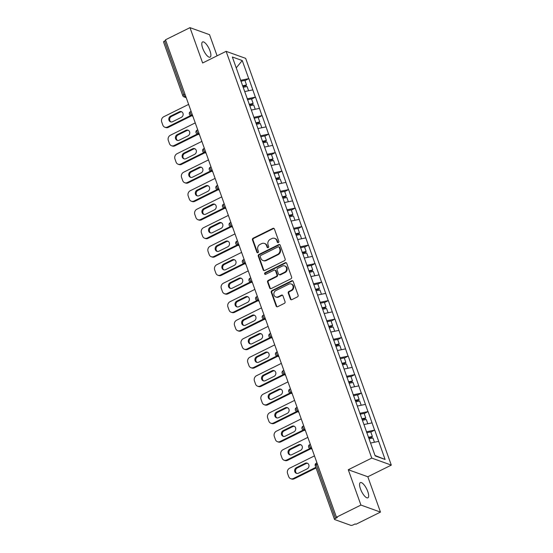 <?xml version="1.0" encoding="UTF-8"?>
<svg xmlns="http://www.w3.org/2000/svg" width="553" height="553" viewBox="0 0 553 553"><rect width="100%" height="100%" fill="white"/><g stroke="black" fill="none" stroke-linecap="round" stroke-linejoin="round"><path stroke-width="0.83" d="M278.366 242.573A0.912 0.809 -70.2 0 0 278.843 241.378L274.412 229.011A1.3 1.154 -70.2 0 0 272.899 228.389L253.143 238.191A1.3 1.154 -70.2 0 0 252.458 239.898L256.889 252.265A0.912 0.809 -70.2 0 0 257.947 252.7A0.912 0.809 -70.2 0 0 258.424 251.504L257.85 249.901A4.161 3.705 -70.2 0 1 260.028 244.433L261.68 243.617A4.161 3.705 -70.2 0 1 264.417 243.431A4.161 3.705 -70.2 0 1 266.525 245.601L267.099 247.205A0.912 0.809 -70.2 0 0 268.157 247.633A0.912 0.809 -70.2 0 0 268.634 246.438L268.06 244.841A4.161 3.705 -70.2 0 1 270.237 239.373L271.882 238.557A4.161 3.705 -70.2 0 1 274.627 238.364A4.161 3.705 -70.2 0 1 276.735 240.541L277.302 242.138A0.912 0.809 -70.2 0 0 278.366 242.573M360.466 488.893A8.482 2.841 -116.4 0 1 360.349 482.603A8.482 2.841 -116.4 0 1 367.766 491.513A8.482 2.841 -116.4 0 1 367.883 497.804A8.482 2.841 -116.4 0 1 360.466 488.893M202.688 48.235A8.482 2.841 -116.4 0 1 202.571 41.945A8.482 2.841 -116.4 0 1 209.988 50.855A8.482 2.841 -116.4 0 1 210.105 57.146A8.482 2.841 -116.4 0 1 202.688 48.235M290.366 299.021A1.3 1.154 -70.2 0 0 291.88 299.643L297.424 296.892A1.3 1.154 -70.2 0 0 298.108 295.184L293.187 281.449A1.3 1.154 -70.2 0 0 291.673 280.827L271.917 290.629A1.3 1.154 -70.2 0 0 271.233 292.337L276.154 306.072A1.3 1.154 -70.2 0 0 277.668 306.694L284.36 303.369A1.3 1.154 -70.2 0 0 285.044 301.661L282.936 295.786A1.3 1.154 -70.2 0 0 281.422 295.164L278.104 296.809A3.477 3.097 -70.2 0 1 275.809 296.968A3.477 3.097 -70.2 0 1 273.846 293.92A3.477 3.097 -70.2 0 1 275.871 290.581L288.88 284.131A3.477 3.097 -70.2 0 1 291.175 283.972A3.477 3.097 -70.2 0 1 293.138 287.028A3.477 3.097 -70.2 0 1 291.113 290.36L288.942 291.431A1.3 1.154 -70.2 0 0 288.265 293.145L290.366 299.021L290.94 299.228A1.3 1.154 -70.2 0 0 291.327 299.761M348.272 469.732L360.922 505.069L336.431 517.214L165.492 39.795L189.983 27.65L202.633 62.987L226.122 51.339L371.754 458.084L348.272 469.732L367.821 476.762L391.303 465.114L371.754 458.084M284.463 260.691A1.3 1.154 -70.2 0 0 285.148 258.984L280.226 245.249A1.3 1.154 -70.2 0 0 278.712 244.626L258.956 254.428A1.3 1.154 -70.2 0 0 258.272 256.136L263.193 269.871A1.3 1.154 -70.2 0 0 264.707 270.493L284.463 260.691M286.71 263.346L291.625 277.081A1.3 1.154 -70.2 0 1 290.947 278.788L271.184 288.59A1.3 1.154 -70.2 0 1 269.67 287.968L267.569 282.092A1.3 1.154 -70.2 0 1 268.246 280.385L276.258 276.41A1.3 1.154 -70.2 0 0 276.942 274.703L275.546 270.804A1.3 1.154 -70.2 0 0 274.032 270.182L265.689 274.323A0.912 0.809 -70.2 0 1 265.108 272.691L285.196 262.73A1.3 1.154 -70.2 0 1 286.71 263.346M391.303 465.114L245.67 58.369L226.122 51.339M370.828 432.128L374.581 430.116L366.397 431.81M374.747 430.179L385.088 459.467L375.169 455.9L232.336 56.987L242.255 60.553L248.732 78.637L240.548 80.33M244.979 80.641L248.732 78.637M248.898 78.699L255.355 97.134L247.17 98.828M251.601 99.139L255.355 97.134M255.527 97.197L261.977 115.632L253.792 117.326M258.223 117.644L261.977 115.632M262.15 115.695L268.599 134.13L260.422 135.831M264.846 136.142L268.599 134.13M268.772 134.192L275.228 152.628L267.044 154.328M271.475 154.64L275.228 152.628M275.394 152.69L281.85 171.133L273.666 172.826M278.097 173.137L281.85 171.133M282.016 171.195L288.472 189.631L280.288 191.324M284.719 191.635L288.472 189.631M288.645 189.693L295.095 208.128L286.91 209.822M291.341 210.133L295.095 208.128M295.267 208.191L301.717 226.626L293.539 228.32M297.97 228.638L301.717 226.626M301.89 226.689L308.346 245.124L300.161 246.825M304.592 247.136L308.346 245.124M308.512 245.186L314.968 263.629L306.784 265.322M311.215 265.634L314.968 263.629M315.141 263.684L321.59 282.127L313.406 283.82M317.837 284.131L321.59 282.127M321.763 282.189L328.212 300.625L320.028 302.318M324.459 302.629L328.212 300.625M328.385 300.687L334.835 319.122L326.657 320.816M331.088 321.134L334.835 319.122M335.007 319.185L341.464 337.62L333.279 339.321M337.71 339.632L341.464 337.62M341.63 337.683L348.086 356.118L339.901 357.819M344.332 358.13L348.086 356.118M348.259 356.18L354.708 374.623L346.524 376.317M350.955 376.628L354.708 374.623M354.881 374.685L361.33 393.121L353.153 394.814M357.577 395.125L361.33 393.121M361.503 393.183L367.959 411.619L359.775 413.312M364.206 413.623L367.959 411.619M368.125 411.681L374.581 430.116M371.989 422.886L363.943 424.552M365.367 404.388L357.321 406.054M358.745 385.883L350.699 387.549M352.116 367.386L344.077 369.051M345.494 348.888L337.448 350.554M338.871 330.39L330.825 332.056M332.249 311.892L324.203 313.558M325.627 293.387L317.581 295.06M318.998 274.889L310.959 276.555M312.376 256.392L304.33 258.057M305.754 237.894L297.708 239.56M299.132 219.396L291.085 221.062M292.502 200.898L284.463 202.564M285.88 182.393L277.841 184.059M279.258 163.895L271.212 165.561M272.636 145.398L264.59 147.063M266.014 126.9L257.968 128.566M259.385 108.402L251.345 110.068M252.762 89.897L244.716 91.57M165.713 40.417L164.559 40.991L183.79 94.708L184.944 94.134M185.808 96.54L185.283 96.796A1.991 0.664 63.6 0 1 183.79 94.708A1.991 0.615 -19.7 0 0 182.773 95.69L163.543 41.973A1.991 0.615 -19.7 0 1 164.559 40.991M242.255 60.553L236.235 67.867M217.101 55.812L209.532 34.68L189.983 27.65M360.922 505.069L380.471 512.099L355.98 524.244L355.13 523.94L353.339 524.825A1.991 0.615 160.3 0 1 350.802 525.35L334.676 519.55A1.991 0.615 160.3 0 1 334.482 519.391A1.991 0.615 160.3 0 1 335.498 518.41L337.289 517.525L336.431 517.214M380.471 512.099L367.821 476.762M378.611 441.384L370.572 443.05M385.088 459.467L375.024 455.485M278.069 242.656A0.912 0.809 -70.2 0 1 277.876 242.345L277.302 240.742A4.161 3.705 -70.2 0 0 275.2 238.571L274.627 238.364M264.417 243.431L264.991 243.631A4.161 3.705 -70.2 0 1 267.092 245.809L267.666 247.405A0.912 0.809 -70.2 0 0 267.866 247.716M274.025 228.479A1.3 1.154 -70.2 0 0 273.472 228.596L253.709 238.398A1.3 1.154 -70.2 0 0 253.032 240.106L257.456 252.472A0.912 0.809 -70.2 0 0 257.657 252.783M279.839 244.716A1.3 1.154 -70.2 0 0 279.286 244.834L259.523 254.636A1.3 1.154 -70.2 0 0 258.845 256.343L263.76 270.078A1.3 1.154 -70.2 0 0 264.147 270.611M279.147 247.288A0.912 0.809 -70.2 0 0 278.09 246.859L260.746 255.458A0.912 0.809 -70.2 0 0 260.269 256.654L260.871 258.341A4.161 3.705 -70.2 0 0 262.979 260.518A4.161 3.705 -70.2 0 0 265.716 260.325L277.571 254.442A4.161 3.705 -70.2 0 0 279.756 248.974L279.147 247.288L279.721 247.495A0.912 0.809 -70.2 0 0 279.258 247.018L278.691 246.818M262.979 260.518L263.546 260.719A4.161 3.705 -70.2 0 0 266.29 260.532L265.716 260.325M279.721 247.495L280.323 249.182A4.161 3.705 -70.2 0 1 278.145 254.65L266.29 260.532M274.889 270.12L275.456 270.327A1.3 1.154 -70.2 0 1 276.113 271.005L277.509 274.91A1.3 1.154 -70.2 0 1 276.832 276.618L268.82 280.592A1.3 1.154 -70.2 0 0 268.136 282.3L270.244 288.175A1.3 1.154 -70.2 0 0 270.631 288.707M286.323 262.813A1.3 1.154 -70.2 0 0 285.763 262.931L265.675 272.899A0.912 0.809 -70.2 0 0 265.399 274.406M284.574 272.283A3.477 3.097 -70.2 0 0 286.599 268.952A3.477 3.097 -70.2 0 0 284.636 265.896A3.477 3.097 -70.2 0 0 282.348 266.062L277.765 268.329A1.3 1.154 -70.2 0 0 277.081 270.037L278.477 273.942A1.3 1.154 -70.2 0 0 279.991 274.558L284.574 272.283L285.148 272.491A3.477 3.097 -70.2 0 0 287.173 269.159A3.477 3.097 -70.2 0 0 285.21 266.104L284.636 265.896M279.134 274.62L279.707 274.827A1.3 1.154 -70.2 0 0 280.565 274.765L279.991 274.558M285.148 272.491L280.565 274.765M291.175 283.972L291.742 284.173A3.477 3.097 -70.2 0 1 293.705 287.228A3.477 3.097 -70.2 0 1 291.68 290.567L289.516 291.638A1.3 1.154 -70.2 0 0 288.832 293.346L290.94 299.228M275.809 296.968L276.382 297.175A3.477 3.097 -70.2 0 0 278.671 297.016L278.104 296.809M282.548 295.247A1.3 1.154 -70.2 0 0 281.995 295.371L278.671 297.016M292.8 280.91A1.3 1.154 -70.2 0 0 292.247 281.035L272.484 290.83A1.3 1.154 -70.2 0 0 271.806 292.544L276.721 306.279A1.3 1.154 -70.2 0 0 277.108 306.811M188.621 104.399L163.778 116.718A3.975 3.532 -70.2 0 0 161.697 121.943L162.838 125.144A3.975 3.532 -70.2 0 0 164.849 127.218A3.975 3.532 -70.2 0 0 167.469 127.038L168.326 127.342L191.663 115.771M168.326 127.342A3.975 3.532 109.8 0 1 165.706 127.529L164.849 127.218M170.995 121.957A3.111 2.772 109.8 0 1 171.465 116.434L180.188 112.107A3.111 2.772 109.8 0 1 181.799 111.844M167.469 127.038L190.806 115.459M179.331 111.796A3.111 2.772 109.8 0 1 181.329 117.374L172.605 121.695A3.111 2.772 109.8 0 1 170.607 116.123L179.331 111.796L180.188 112.107M242.518 85.833L246.52 84.948L244.882 80.379L240.88 81.263M242.878 86.427L246.002 85.736L246.52 84.948M243.209 87.339L247.073 86.489L248.601 90.761M195.244 122.897L170.4 135.222A3.975 3.532 -70.2 0 0 168.319 140.441L169.467 143.642A3.975 3.532 -70.2 0 0 171.471 145.722A3.975 3.532 -70.2 0 0 174.091 145.536L174.948 145.84L198.285 134.268M174.948 145.84A3.975 3.532 109.8 0 1 172.329 146.027L171.471 145.722M177.617 140.455A3.111 2.772 109.8 0 1 178.087 134.932L186.81 130.605A3.111 2.772 109.8 0 1 188.421 130.349M174.091 145.536L197.428 133.964M185.953 130.294A3.111 2.772 109.8 0 1 187.951 135.872L179.227 140.199A3.111 2.772 109.8 0 1 177.23 134.621L185.953 130.294L186.81 130.605M249.14 104.33L253.143 103.446L251.504 98.876L247.509 99.761M249.507 104.925L252.624 104.234L253.143 103.446M249.832 105.837L253.696 104.987L255.223 109.259M201.866 141.395L177.022 153.72A3.975 3.532 -70.2 0 0 174.942 158.939L176.089 162.14A3.975 3.532 -70.2 0 0 178.101 164.22A3.975 3.532 -70.2 0 0 180.713 164.034L181.571 164.345L204.907 152.766M181.571 164.345A3.975 3.532 109.8 0 1 178.951 164.524L178.101 164.22M184.239 158.953A3.111 2.772 109.8 0 1 184.709 153.43L193.432 149.103A3.111 2.772 109.8 0 1 195.043 148.847M180.713 164.034L204.05 152.462M192.575 148.798A3.111 2.772 109.8 0 1 194.573 154.37L185.849 158.697A3.111 2.772 109.8 0 1 183.859 153.126L192.575 148.798L193.432 149.103M255.763 122.828L259.765 121.943L258.133 117.381L254.131 118.266M256.129 123.423L259.246 122.738L259.765 121.943M256.454 124.342L260.318 123.485L261.846 127.764M208.495 159.893L183.644 172.218A3.975 3.532 -70.2 0 0 181.564 177.437L182.711 180.637A3.975 3.532 -70.2 0 0 184.723 182.718A3.975 3.532 -70.2 0 0 187.343 182.531L188.193 182.843L211.529 171.264M188.193 182.843A3.975 3.532 109.8 0 1 185.58 183.022L184.723 182.718M190.868 177.451A3.111 2.772 109.8 0 1 191.331 171.928L200.055 167.6A3.111 2.772 109.8 0 1 201.665 167.345M187.343 182.531L210.679 170.96M199.204 167.296A3.111 2.772 109.8 0 1 201.195 172.868L192.472 177.195A3.111 2.772 109.8 0 1 190.481 171.624L199.204 167.296L200.055 167.6M262.385 141.326L266.387 140.441L264.756 135.879L260.753 136.764M262.751 141.927L265.875 141.236L266.387 140.441M263.076 142.84L266.94 141.983L268.475 146.262M215.117 178.391L190.273 190.716A3.975 3.532 -70.2 0 0 188.186 195.935L189.333 199.142A3.975 3.532 -70.2 0 0 191.345 201.216A3.975 3.532 -70.2 0 0 193.965 201.036L194.822 201.34L218.159 189.769M194.822 201.34A3.975 3.532 109.8 0 1 192.202 201.527L191.345 201.216M197.49 195.949A3.111 2.772 109.8 0 1 197.96 190.426L206.684 186.098A3.111 2.772 109.8 0 1 208.287 185.843M193.965 201.036L217.301 189.458M205.827 185.794A3.111 2.772 109.8 0 1 207.824 191.366L199.101 195.693A3.111 2.772 109.8 0 1 197.103 190.121L205.827 185.794L206.684 186.098M269.014 159.824L273.016 158.939L271.378 154.377L267.376 155.262M269.373 160.425L272.498 159.734L273.016 158.939M269.698 161.338L273.562 160.481L275.097 164.759M221.739 196.896L196.896 209.214A3.975 3.532 -70.2 0 0 194.815 214.44L195.956 217.64A3.975 3.532 -70.2 0 0 197.967 219.714A3.975 3.532 -70.2 0 0 200.587 219.534L201.444 219.838L224.781 208.267M201.444 219.838A3.975 3.532 109.8 0 1 198.824 220.025L197.967 219.714M204.112 214.453A3.111 2.772 109.8 0 1 204.582 208.93L213.306 204.603A3.111 2.772 109.8 0 1 214.917 204.34M200.587 219.534L223.924 207.956M212.449 204.292A3.111 2.772 109.8 0 1 214.446 209.864L205.723 214.191A3.111 2.772 109.8 0 1 203.725 208.619L212.449 204.292L213.306 204.603M275.636 178.329L279.638 177.444L278 172.875L273.998 173.76M275.995 178.923L279.12 178.232L279.638 177.444M276.327 179.836L280.191 178.985L281.719 183.257M228.361 215.394L203.518 227.712A3.975 3.532 -70.2 0 0 201.437 232.937L202.585 236.138A3.975 3.532 -70.2 0 0 204.589 238.212A3.975 3.532 -70.2 0 0 207.209 238.032L208.066 238.336L231.403 226.765M208.066 238.336A3.975 3.532 109.8 0 1 205.446 238.523L204.589 238.212M210.734 232.951A3.111 2.772 109.8 0 1 211.205 227.428L219.928 223.101A3.111 2.772 109.8 0 1 221.539 222.845M207.209 238.032L230.546 226.46M219.071 222.79A3.111 2.772 109.8 0 1 221.069 228.368L212.345 232.695A3.111 2.772 109.8 0 1 210.347 227.117L219.071 222.79L219.928 223.101M282.258 196.827L286.26 195.942L284.629 191.373L280.627 192.257M282.624 197.421L285.742 196.73L286.26 195.942M282.949 198.333L286.813 197.483L288.341 201.755M234.984 233.891L210.14 246.216A3.975 3.532 -70.2 0 0 208.059 251.435L209.207 254.636A3.975 3.532 -70.2 0 0 211.218 256.716A3.975 3.532 -70.2 0 0 213.838 256.53L214.688 256.841L238.025 245.262M214.688 256.841A3.975 3.532 109.8 0 1 212.069 257.021L211.218 256.716M217.357 251.449A3.111 2.772 109.8 0 1 217.827 245.926L226.55 241.599A3.111 2.772 109.8 0 1 228.161 241.343M213.838 256.53L237.168 244.958M225.693 241.295A3.111 2.772 109.8 0 1 229.509 243.88A3.111 2.772 109.8 0 1 227.691 246.866L218.967 251.193A3.111 2.772 109.8 0 1 216.976 245.615L225.693 241.295L226.55 241.599M288.88 215.324L292.883 214.44L291.251 209.877L287.249 210.755M289.247 215.919L292.371 215.235L292.883 214.44M289.572 216.838L293.436 215.981L294.963 220.26M241.613 252.389L216.762 264.714A3.975 3.532 -70.2 0 0 214.682 269.933L215.829 273.134A3.975 3.532 -70.2 0 0 217.841 275.214A3.975 3.532 -70.2 0 0 220.46 275.028L221.311 275.339L244.647 263.76M221.311 275.339A3.975 3.532 109.8 0 1 218.698 275.518L217.841 275.214M223.986 269.947A3.111 2.772 109.8 0 1 224.449 264.424L233.172 260.097A3.111 2.772 109.8 0 1 234.783 259.841M220.46 275.028L243.797 263.456M232.322 259.792A3.111 2.772 109.8 0 1 234.313 265.364L225.589 269.691A3.111 2.772 109.8 0 1 223.599 264.12L232.322 259.792L233.172 260.097M295.502 233.822L299.505 232.937L297.873 228.375L293.871 229.26M295.869 234.424L298.993 233.732L299.505 232.937M296.194 235.336L300.058 234.479L301.592 238.758M248.235 270.887L223.391 283.212A3.975 3.532 -70.2 0 0 221.304 288.431L222.451 291.638A3.975 3.532 -70.2 0 0 224.463 293.712A3.975 3.532 -70.2 0 0 227.083 293.525L227.94 293.837L251.276 282.265M227.94 293.837A3.975 3.532 109.8 0 1 225.32 294.016L224.463 293.712M230.608 288.445A3.111 2.772 109.8 0 1 231.078 282.922L239.802 278.594A3.111 2.772 109.8 0 1 241.405 278.339M227.083 293.525L250.419 281.954M238.944 278.29A3.111 2.772 109.8 0 1 240.942 283.862L232.219 288.189A3.111 2.772 109.8 0 1 230.221 282.618L238.944 278.29L239.802 278.594M302.132 252.32L306.134 251.435L304.496 246.873L300.493 247.758M302.491 252.921L305.615 252.23L306.134 251.435M302.823 253.834L306.68 252.977L308.215 257.256M254.857 289.392L230.013 301.71A3.975 3.532 -70.2 0 0 227.933 306.936L229.08 310.136A3.975 3.532 -70.2 0 0 231.085 312.21A3.975 3.532 -70.2 0 0 233.705 312.03L234.562 312.334L257.898 300.763M234.562 312.334A3.975 3.532 109.8 0 1 231.942 312.521L231.085 312.21M237.23 306.95A3.111 2.772 109.8 0 1 237.7 301.42L246.424 297.099A3.111 2.772 109.8 0 1 248.034 296.837M233.705 312.03L257.041 300.452M245.567 296.788A3.111 2.772 109.8 0 1 247.564 302.36L238.841 306.687A3.111 2.772 109.8 0 1 236.843 301.115L245.567 296.788L246.424 297.099M308.754 270.818L312.756 269.94L311.118 265.371L307.115 266.256M309.113 271.419L312.238 270.728L312.756 269.94M309.445 272.332L313.309 271.482L314.837 275.753M261.479 307.89L236.636 320.208A3.975 3.532 -70.2 0 0 234.555 325.434L235.702 328.634A3.975 3.532 -70.2 0 0 237.714 330.708A3.975 3.532 -70.2 0 0 240.327 330.528L241.184 330.832L264.521 319.261M241.184 330.832A3.975 3.532 109.8 0 1 238.564 331.019L237.714 330.708M243.852 325.447A3.111 2.772 109.8 0 1 244.322 319.924L253.046 315.597A3.111 2.772 109.8 0 1 254.656 315.334M240.327 330.528L263.663 318.95M252.189 315.286A3.111 2.772 109.8 0 1 254.186 320.864L245.463 325.185A3.111 2.772 109.8 0 1 243.465 319.613L252.189 315.286L253.046 315.597M315.376 289.323L319.378 288.438L317.747 283.869L313.745 284.754M315.742 289.917L318.86 289.226L319.378 288.438M316.067 290.83L319.931 289.979L321.459 294.251M268.101 326.388L243.258 338.713A3.975 3.532 -70.2 0 0 241.177 343.931L242.325 347.132A3.975 3.532 -70.2 0 0 244.336 349.213A3.975 3.532 -70.2 0 0 246.956 349.026L247.806 349.33L271.143 337.759M247.806 349.33A3.975 3.532 109.8 0 1 245.186 349.517L244.336 349.213M250.474 343.945A3.111 2.772 109.8 0 1 250.944 338.422L259.668 334.095A3.111 2.772 109.8 0 1 261.279 333.839M246.956 349.026L270.293 337.454M258.818 333.784A3.111 2.772 109.8 0 1 260.809 339.362L252.085 343.69A3.111 2.772 109.8 0 1 250.094 338.111L258.818 333.784L259.668 334.095M321.998 307.821L326 306.936L324.369 302.367L320.367 303.251M322.364 308.415L325.489 307.724L326 306.936M322.689 309.327L326.553 308.477L328.088 312.749M274.73 344.885L249.88 357.21A3.975 3.532 -70.2 0 0 247.799 362.429L248.947 365.63A3.975 3.532 -70.2 0 0 250.958 367.71A3.975 3.532 -70.2 0 0 253.578 367.524L254.435 367.835L277.765 356.256M254.435 367.835A3.975 3.532 109.8 0 1 251.815 368.015L250.958 367.71M257.104 362.443A3.111 2.772 109.8 0 1 257.574 356.92L266.29 352.593A3.111 2.772 109.8 0 1 267.901 352.337M253.578 367.524L276.915 355.952M265.44 352.289A3.111 2.772 109.8 0 1 267.431 357.86L258.714 362.187A3.111 2.772 109.8 0 1 256.716 356.616L265.44 352.289L266.29 352.593M328.627 326.318L332.623 325.434L330.991 320.871L326.989 321.756M328.987 326.913L332.111 326.229L332.623 325.434M329.312 327.832L333.176 326.975L334.71 331.254M281.353 363.383L256.509 375.708A3.975 3.532 -70.2 0 0 254.428 380.927L255.569 384.128A3.975 3.532 -70.2 0 0 257.58 386.208A3.975 3.532 -70.2 0 0 260.2 386.022L261.057 386.333L284.394 374.754M261.057 386.333A3.975 3.532 109.8 0 1 258.438 386.512L257.58 386.208M263.726 380.941A3.111 2.772 109.8 0 1 264.196 375.418L272.919 371.091A3.111 2.772 109.8 0 1 274.53 370.835M260.2 386.022L283.537 374.45M272.062 370.786A3.111 2.772 109.8 0 1 274.06 376.358L265.336 380.685A3.111 2.772 109.8 0 1 263.339 375.114L272.062 370.786L272.919 371.091M335.249 344.816L339.252 343.931L337.613 339.369L333.611 340.254M335.609 345.418L338.733 344.726L339.252 343.931M335.941 346.33L339.805 345.473L341.332 349.752M287.975 381.881L263.131 394.206A3.975 3.532 -70.2 0 0 261.051 399.425L262.198 402.632A3.975 3.532 -70.2 0 0 264.203 404.706A3.975 3.532 -70.2 0 0 266.822 404.526L267.68 404.831L291.016 393.259M267.68 404.831A3.975 3.532 109.8 0 1 265.06 405.017L264.203 404.706M270.348 399.439A3.111 2.772 109.8 0 1 270.818 393.916L279.541 389.589A3.111 2.772 109.8 0 1 281.152 389.333M266.822 404.526L290.159 392.948M278.684 389.284A3.111 2.772 109.8 0 1 280.682 394.856L271.958 399.183A3.111 2.772 109.8 0 1 269.961 393.612L278.684 389.284L279.541 389.589M341.872 363.314L345.874 362.429L344.236 357.867L340.233 358.752M342.231 363.915L345.355 363.224L345.874 362.429M342.563 364.828L346.427 363.978L347.955 368.25M294.597 400.386L269.753 412.704A3.975 3.532 -70.2 0 0 267.673 417.93L268.82 421.13A3.975 3.532 -70.2 0 0 270.832 423.204A3.975 3.532 -70.2 0 0 273.445 423.024L274.302 423.328L297.638 411.757M274.302 423.328A3.975 3.532 109.8 0 1 271.682 423.515L270.832 423.204M276.97 417.944A3.111 2.772 109.8 0 1 277.44 412.42L286.164 408.093A3.111 2.772 109.8 0 1 287.774 407.831M273.445 423.024L296.781 411.446M285.307 407.782A3.111 2.772 109.8 0 1 287.304 413.354L278.581 417.681A3.111 2.772 109.8 0 1 276.583 412.109L285.307 407.782L286.164 408.093M348.494 381.819L352.496 380.934L350.865 376.365L346.862 377.25M348.86 382.413L351.978 381.722L352.496 380.934M349.185 383.326L353.049 382.476L354.577 386.747M301.219 418.884L276.376 431.202A3.975 3.532 -70.2 0 0 274.295 436.428L275.442 439.628A3.975 3.532 -70.2 0 0 277.454 441.702A3.975 3.532 -70.2 0 0 280.074 441.522L280.924 441.826L304.261 430.255M280.924 441.826A3.975 3.532 109.8 0 1 278.311 442.013L277.454 441.702M283.599 436.441A3.111 2.772 109.8 0 1 284.062 430.918L292.786 426.591A3.111 2.772 109.8 0 1 294.396 426.335M280.074 441.522L303.41 429.951M291.936 426.28A3.111 2.772 109.8 0 1 293.926 431.858L285.203 436.186A3.111 2.772 109.8 0 1 283.212 430.607L291.936 426.28L292.786 426.591M355.116 400.317L359.118 399.432L357.487 394.863L353.485 395.748M355.482 400.911L358.607 400.22L359.118 399.432M355.807 401.824L359.671 400.973L361.206 405.245M307.848 437.382L282.998 449.707A3.975 3.532 -70.2 0 0 280.917 454.925L282.065 458.126A3.975 3.532 -70.2 0 0 284.076 460.207A3.975 3.532 -70.2 0 0 286.696 460.02L287.553 460.331L310.89 448.753M287.553 460.331A3.975 3.532 109.8 0 1 284.933 460.511L284.076 460.207M290.221 454.939A3.111 2.772 109.8 0 1 290.691 449.416L299.415 445.089A3.111 2.772 109.8 0 1 301.019 444.833M286.696 460.02L310.033 448.448M298.558 444.785A3.111 2.772 109.8 0 1 300.555 450.356L291.832 454.684A3.111 2.772 109.8 0 1 289.834 449.105L298.558 444.785L299.415 445.089M361.745 418.815L365.747 417.93L364.109 413.368L360.107 414.245M362.104 419.409L365.229 418.725L365.747 417.93M362.429 420.328L366.293 419.471L367.828 423.75M314.47 455.879L289.627 468.204A3.975 3.532 -70.2 0 0 287.546 473.423L288.687 476.624A3.975 3.532 -70.2 0 0 290.698 478.704A3.975 3.532 -70.2 0 0 293.318 478.518L294.175 478.829L316.067 467.969M294.175 478.829A3.975 3.532 109.8 0 1 291.555 479.009L290.698 478.704M296.843 473.437A3.111 2.772 109.8 0 1 297.314 467.914L306.037 463.587A3.111 2.772 109.8 0 1 307.648 463.331M293.318 478.518L315.846 467.347M305.18 463.283A3.111 2.772 109.8 0 1 307.178 468.854L298.454 473.181A3.111 2.772 109.8 0 1 296.456 467.61L305.18 463.283L306.037 463.587M368.367 437.312L372.369 436.428L370.731 431.865L366.729 432.75M368.727 437.914L371.851 437.223L372.369 436.428M369.058 438.826L372.922 437.969L374.45 442.248M317.422 464.119L316.261 464.693L335.498 518.41M316.966 462.854L316.233 463.22A1.991 0.664 -116.4 0 0 316.261 464.693A1.991 0.615 160.3 0 0 315.245 465.667L334.482 519.391M186.223 97.694L183.969 96.886A1.991 1.77 -70.2 0 0 185.283 96.796L185.988 97.052M192.43 115.038L191.905 115.294A1.991 0.664 63.6 0 1 190.412 113.213A1.991 0.664 -116.4 0 1 190.384 111.734A1.991 1.991 0 0 0 190.598 115.39A1.991 1.77 -70.2 0 0 191.905 115.294L192.617 115.549M199.052 133.536L198.527 133.791L199.239 134.047M205.675 152.034L205.156 152.296L205.861 152.552M212.304 170.531L211.778 170.794L212.483 171.05M218.926 189.029L218.4 189.292L219.106 189.548M225.548 207.534L225.023 207.79L225.735 208.046M232.17 226.032L231.645 226.288L232.357 226.543M238.792 244.53L238.274 244.792L238.979 245.041M245.421 263.028L244.896 263.29L245.601 263.546M252.044 281.525L251.518 281.788L252.223 282.044M258.666 300.03L258.14 300.286L258.852 300.542M265.288 318.528L264.763 318.784L265.475 319.04M271.91 337.026L271.392 337.282L272.097 337.537M278.539 355.524L278.014 355.786L278.719 356.042M285.161 374.022L284.636 374.284L285.348 374.54M291.784 392.519L291.258 392.782L291.97 393.038M298.406 411.024L297.88 411.28L298.592 411.536M305.035 429.522L304.509 429.778L305.215 430.034M311.657 448.02L311.132 448.283L311.837 448.531M197.034 131.711A1.991 0.664 -116.4 0 1 197.006 130.238A1.991 1.991 0 0 0 197.221 133.888A1.991 1.77 -70.2 0 0 198.527 133.791A1.991 0.664 63.6 0 1 197.034 131.711M203.663 150.209A1.991 0.664 -116.4 0 1 203.635 148.736A1.991 1.991 0 0 0 203.843 152.386A1.991 1.77 -70.2 0 0 205.156 152.296A1.991 0.664 63.6 0 1 203.663 150.209M210.285 168.706A1.991 0.664 -116.4 0 1 210.258 167.234A1.991 1.991 0 0 0 210.465 170.884A1.991 1.77 -70.2 0 0 211.778 170.794A1.991 0.664 63.6 0 1 210.285 168.706M216.907 187.204A1.991 0.664 -116.4 0 1 216.88 185.732A1.991 1.991 0 0 0 217.094 189.382A1.991 1.77 -70.2 0 0 218.4 189.292A1.991 0.664 63.6 0 1 216.907 187.204M223.53 205.702A1.991 0.664 -116.4 0 1 223.502 204.23A1.991 1.991 0 0 0 223.716 207.88A1.991 1.77 -70.2 0 0 225.023 207.79A1.991 0.664 63.6 0 1 223.53 205.702M230.159 224.207A1.991 0.664 -116.4 0 1 230.124 222.728A1.991 1.991 0 0 0 230.338 226.384A1.991 1.77 -70.2 0 0 231.645 226.288A1.991 0.664 63.6 0 1 230.159 224.207M236.781 242.705A1.991 0.664 -116.4 0 1 236.753 241.232A1.991 1.991 0 0 0 236.961 244.882A1.991 1.77 -70.2 0 0 238.274 244.792A1.991 0.664 63.6 0 1 236.781 242.705M243.403 261.203A1.991 0.664 -116.4 0 1 243.375 259.73A1.991 1.991 0 0 0 243.583 263.38A1.991 1.77 -70.2 0 0 244.896 263.29A1.991 0.664 63.6 0 1 243.403 261.203M250.025 279.7A1.991 0.664 -116.4 0 1 249.997 278.228A1.991 1.991 0 0 0 250.212 281.878A1.991 1.77 -70.2 0 0 251.518 281.788A1.991 0.664 63.6 0 1 250.025 279.7M256.647 298.198A1.991 0.664 -116.4 0 1 256.62 296.726A1.991 1.991 0 0 0 256.834 300.376A1.991 1.77 -70.2 0 0 258.14 300.286A1.991 0.664 63.6 0 1 256.647 298.198M263.276 316.703A1.991 0.664 -116.4 0 1 263.249 315.224A1.991 1.991 0 0 0 263.456 318.881A1.991 1.77 -70.2 0 0 264.763 318.784A1.991 0.664 63.6 0 1 263.276 316.703M269.899 335.201A1.991 0.664 -116.4 0 1 269.871 333.729A1.991 1.991 0 0 0 270.078 337.378A1.991 1.77 -70.2 0 0 271.392 337.282A1.991 0.664 63.6 0 1 269.899 335.201M276.521 353.699A1.991 0.664 -116.4 0 1 276.493 352.226A1.991 1.991 0 0 0 276.7 355.876A1.991 1.77 -70.2 0 0 278.014 355.786A1.991 0.664 63.6 0 1 276.521 353.699M283.143 372.197A1.991 0.664 -116.4 0 1 283.115 370.724A1.991 1.991 0 0 0 283.33 374.374A1.991 1.77 -70.2 0 0 284.636 374.284A1.991 0.664 63.6 0 1 283.143 372.197M289.765 390.695A1.991 0.664 -116.4 0 1 289.737 389.222A1.991 1.991 0 0 0 289.952 392.872A1.991 1.77 -70.2 0 0 291.258 392.782A1.991 0.664 63.6 0 1 289.765 390.695M296.394 409.192A1.991 0.664 -116.4 0 1 296.367 407.72A1.991 1.991 0 0 0 296.574 411.37A1.991 1.77 -70.2 0 0 297.88 411.28A1.991 0.664 63.6 0 1 296.394 409.192M303.016 427.697A1.991 0.664 -116.4 0 1 302.989 426.218A1.991 1.991 0 0 0 303.196 429.875A1.991 1.77 -70.2 0 0 304.509 429.778A1.991 0.664 63.6 0 1 303.016 427.697M309.639 446.195A1.991 0.664 -116.4 0 1 309.611 444.723A1.991 1.991 0 0 0 309.818 448.372A1.991 1.77 -70.2 0 0 311.132 448.283A1.991 0.664 63.6 0 1 309.639 446.195M277.302 240.742L276.735 240.541M267.666 247.405L267.099 247.205M267.092 245.809L266.525 245.601M257.456 252.472L256.889 252.265M253.032 240.106L252.458 239.898M253.709 238.398L253.143 238.191M273.472 228.596L272.899 228.389M277.876 242.345L277.302 242.138M263.76 270.078L263.193 269.871M258.845 256.343L258.272 256.136M259.523 254.636L258.956 254.428M279.286 244.834L278.712 244.626M278.145 254.65L277.571 254.442M280.323 249.182L279.756 248.974M270.244 288.175L269.67 287.968M268.136 282.3L267.569 282.092M268.82 280.592L268.246 280.385M276.832 276.618L276.258 276.41M277.509 274.91L276.942 274.703M276.113 271.005L275.546 270.804M265.675 272.899L265.108 272.691M285.763 262.931L285.196 262.73M288.832 293.346L288.265 293.145M289.516 291.638L288.942 291.431M291.68 290.567L291.113 290.36M281.995 295.371L281.422 295.164M276.721 306.279L276.154 306.072M271.806 292.544L271.233 292.337M272.484 290.83L271.917 290.629M292.247 281.035L291.673 280.827M171.465 116.434L170.607 116.123M178.087 134.932L177.23 134.621M184.709 153.43L183.859 153.126M191.331 171.928L190.481 171.624M197.96 190.426L197.103 190.121M204.582 208.93L203.725 208.619M211.205 227.428L210.347 227.117M217.827 245.926L216.976 245.615M224.449 264.424L223.599 264.12M231.078 282.922L230.221 282.618M237.7 301.42L236.843 301.115M244.322 319.924L243.465 319.613M250.944 338.422L250.094 338.111M257.574 356.92L256.716 356.616M264.196 375.418L263.339 375.114M270.818 393.916L269.961 393.612M277.44 412.42L276.583 412.109M284.062 430.918L283.212 430.607M290.691 449.416L289.834 449.105M297.314 467.914L296.456 467.61M182.773 95.69A1.991 1.991 0 0 0 183.969 96.886M191.117 111.374L190.384 111.734M192.845 116.199L190.598 115.39M197.739 129.872L197.006 130.238M199.467 134.697L197.221 133.888M204.368 148.37L203.635 148.736M206.089 153.195L203.843 152.386M210.99 166.868L210.258 167.234M212.718 171.693L210.465 170.884M217.612 185.373L216.88 185.732M219.341 190.191L217.094 189.382M224.235 203.87L223.502 204.23M225.963 208.688L223.716 207.88M230.857 222.368L230.124 222.728M232.585 227.193L230.338 226.384M237.486 240.866L236.753 241.232M239.214 245.691L236.961 244.882M244.108 259.364L243.375 259.73M245.836 264.189L243.583 263.38M250.73 277.862L249.997 278.228M252.458 282.687L250.212 281.878M257.352 296.367L256.62 296.726M259.081 301.185L256.834 300.376M263.981 314.864L263.249 315.224M265.703 319.689L263.456 318.881M270.604 333.362L269.871 333.729M272.332 338.187L270.078 337.378M277.226 351.86L276.493 352.226M278.954 356.685L276.7 355.876M283.848 370.358L283.115 370.724M285.576 375.183L283.33 374.374M290.47 388.863L289.737 389.222M292.198 393.681L289.952 392.872M297.099 407.361L296.367 407.72M298.82 412.179L296.574 411.37M303.721 425.858L302.989 426.218M305.45 430.683L303.196 429.875M310.344 444.356L309.611 444.723M312.072 449.181L309.818 448.372M316.233 463.22A1.991 1.991 0 0 0 315.245 465.667"/></g></svg>
